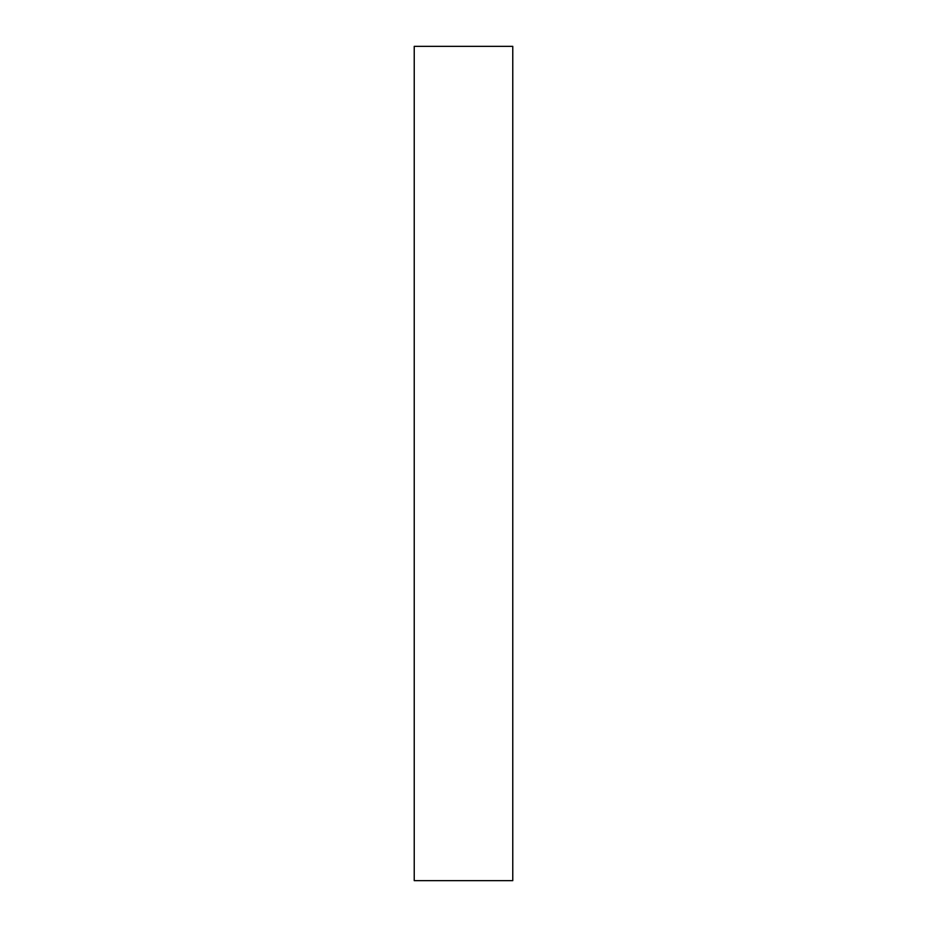 <?xml version="1.0" encoding="UTF-8"?>
<svg xmlns="http://www.w3.org/2000/svg" width="927" height="927" viewBox="0 0 927 927"><rect width="100%" height="100%" fill="white"/><g stroke="black" fill="none" stroke-linecap="round" stroke-linejoin="round"><path stroke-width="1.39" d="M512.77 880.65L512.77 46.35L414.23 46.35L414.23 880.65L512.77 880.65"/></g></svg>
